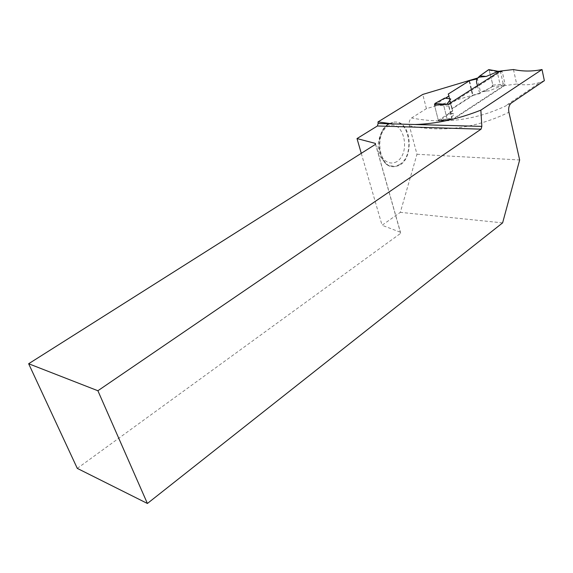 <?xml version="1.0" encoding="UTF-8"?>
<svg xmlns="http://www.w3.org/2000/svg" width="573" height="573" viewBox="0 0 573 573"><rect width="100%" height="100%" fill="white"/><g stroke="black" fill="none" stroke-linecap="round" stroke-linejoin="round"><path stroke-width="0.43" stroke-dasharray="2.87 2.15" d="M452.09 118.79L448.924 106.055L449.354 104.544L501.447 71.245L502.306 71.876L505.049 84.138L504.655 85.563L453.035 119.392L452.09 118.79L447.026 118.675L450.45 119.17L454.368 113.633L449.354 112.888L452.699 110.718L451.839 108.669L472.532 95.333L479.422 93.428L482.588 91.379L489.507 90.763L501.619 85.728L500.014 84.181L497.257 71.969L498.159 71.274M447.026 118.675L443.853 105.998L446.761 104.358M500.308 71.059L503.617 85.764L452.018 119.549L438.331 120.316L452.763 110.976L448.258 94.208L469.581 80.958L473.026 95.419L479.479 93.686L480.711 92.89L477.309 78.372M445.808 98.248L450.743 98.964M477.574 85.563C478.448 90.577 479.486 94.767 482.745 91.415L488.984 88.507C491.892 87.927 492.981 85.914 492.25 82.469L489.027 69.655L492.859 85.119L492.436 86.544L501.619 85.728M492.436 86.544L483.548 91.601L489.507 90.763M483.548 91.601L482.588 91.379M492.859 85.119L500.286 84.446M469.144 81.08L472.532 95.333M489.464 70.314L497.407 71.718M438.331 120.316L434.463 105.103L438.352 120.402L439.19 121.061L448.688 114.185L454.368 113.633M439.333 120.982L450.45 119.17M449.103 96.171L452.699 110.718M448.688 114.185L449.354 112.888M444.677 98.09L445.722 98.305M438.352 120.402L447.348 118.933M448.258 94.208L451.839 108.669M435.172 105.067L444.039 105.719M513.472 69.541L516.653 84.023L503.617 85.764M434.463 105.103L445.414 98.198M361.269 153.32L382.069 225.268L400.334 212.339L416.972 154.259L409.38 125.788C408.714 122.328 409.459 119.721 411.615 117.959L426.412 108.648L480.711 92.89M452.763 110.976L451.947 109.013L473.026 95.419M544.35 80.678L540.568 82.183C532.79 84.825 524.818 85.441 516.653 84.023M389.203 124.004C373.016 132.836 379.347 170.955 395.936 166.32C415.389 163.52 412.517 117.358 392.992 122.436L389.203 124.004M426.412 108.648L422.745 94.438M416.972 154.259L519.661 159.974M502.614 222.876L400.334 212.339M77.291 468.385L400.656 233.311L400.463 232.258L382.069 225.268M375.53 144.303L400.656 233.311M375.387 143.415L400.463 232.258M452.018 119.549L448.229 104.293M447.298 119.771L443.473 104.501M451.947 109.013L448.244 94.036M504.655 85.563L501.547 85.585M453.035 119.392L449.912 119.32M505.049 84.138L500.014 84.181M502.306 71.876L497.257 71.969M448.924 106.055L443.853 105.998M449.354 104.544L446.217 104.515M501.447 71.245L499.964 71.274M511.152 103.161L504.634 106.485C474.136 120.394 443.13 124.226 411.615 117.959M409.38 125.788C443.173 132.642 476.349 128.123 508.917 112.236M399.768 164.437C415.525 155.211 409.287 117.802 392.441 122.421L388.659 123.99C372.471 132.814 378.81 170.912 395.391 166.285L399.768 164.437M396.86 161.615C391.201 164.745 385.013 162.531 381.21 155.87C376.748 146.094 379.698 131.84 387.241 126.697C402.719 117.05 412.008 151.909 396.86 161.615M452.856 119.471L449.397 119.392M501.59 71.181L500.064 71.217M450.099 119.284L439.19 121.061M511.059 103.226L504.634 106.485L540.568 82.183M392.992 122.436L387.319 124.549C382.026 129.355 378.925 136.424 378.022 145.778C378.395 150.964 379.233 154.696 380.551 156.988L386.001 163.835C386.703 165.146 389.841 165.962 395.391 166.285L395.936 166.32"/><path stroke-width="0.86" d="M499.964 71.274L498.331 71.31L486.205 76.46L479.257 77.14L476.063 79.153L477.245 78.114L422.745 94.438L377.994 121.927L392.569 123.89L378.123 123.482L377.385 125.988L357.008 138.573L361.269 153.32M445.414 98.198L449.039 95.913L448.244 94.036L469.516 80.664L476.063 79.153M449.039 95.913L445.808 98.248M450.743 98.964L446.761 104.358L434.9 103.505L444.677 98.09L450.743 98.964M498.159 71.274L488.812 69.62L479.888 75.894L479.257 77.14M498.395 71.446L488.812 69.62M434.9 103.505L434.463 105.103L448.229 104.293L500.308 71.059L513.472 69.541C522.956 71.525 532.482 71.518 542.029 69.526L480.862 110.145C458.228 119.077 436.239 123.868 414.881 124.513L392.569 123.89M434.441 105.017L435.172 105.067M479.888 75.894L486.205 76.46M469.516 80.664L476.005 78.902M147.404 503.474L97.89 390.743L28.65 363.74L77.291 468.385L147.404 503.474L502.614 222.876L519.661 159.974L508.917 112.236C508.215 108.354 508.931 105.353 511.059 103.226L544.35 80.678L542.029 69.526M97.89 390.743L481.069 129.161L481.836 126.404L480.862 110.145M377.994 121.927L378.123 123.482M357.008 138.573L375.387 143.415L375.53 144.303L28.65 363.74M481.069 129.161L377.385 125.988M481.836 126.404L414.881 124.513M488.576 69.705L480.289 75.615C477.259 78.215 475.11 79.848 477.574 85.563M500.064 71.217L498.181 71.253"/></g></svg>
